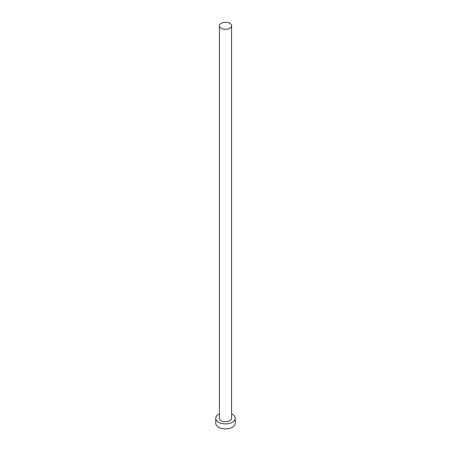 <?xml version="1.0" encoding="UTF-8"?>
<svg xmlns="http://www.w3.org/2000/svg" width="451" height="451" viewBox="0 0 451 451"><rect width="100%" height="100%" fill="white"/><g stroke="black" fill="none" stroke-linecap="round" stroke-linejoin="round"><path stroke-width="0.68" d="M221.199 28.278A6.083 3.512 0 0 0 227.828 29.039A6.083 3.512 0 0 0 231.583 25.797A6.083 3.512 0 0 0 229.801 23.311A6.083 3.512 0 0 0 223.172 22.55A6.083 3.512 0 0 0 219.417 25.797A6.083 3.512 0 0 0 221.199 28.278M219.417 25.797L219.417 418.291A6.083 3.512 0 0 0 221.199 420.772A6.083 3.512 0 0 0 227.828 421.533A6.083 3.512 0 0 0 231.583 418.291L231.583 25.797M219.417 413.9A9.736 5.621 0 0 0 215.764 418.291A9.736 5.621 0 0 0 218.617 422.266A9.736 5.621 0 0 0 229.226 423.483A9.736 5.621 0 0 0 235.236 418.291A9.736 5.621 0 0 0 232.383 414.317A9.736 5.621 0 0 0 231.583 413.9M215.764 418.291L215.764 423.258A9.736 5.621 0 0 0 218.617 427.232A9.736 5.621 0 0 0 229.226 428.45A9.736 5.621 0 0 0 235.236 423.258L235.236 418.291"/></g></svg>
